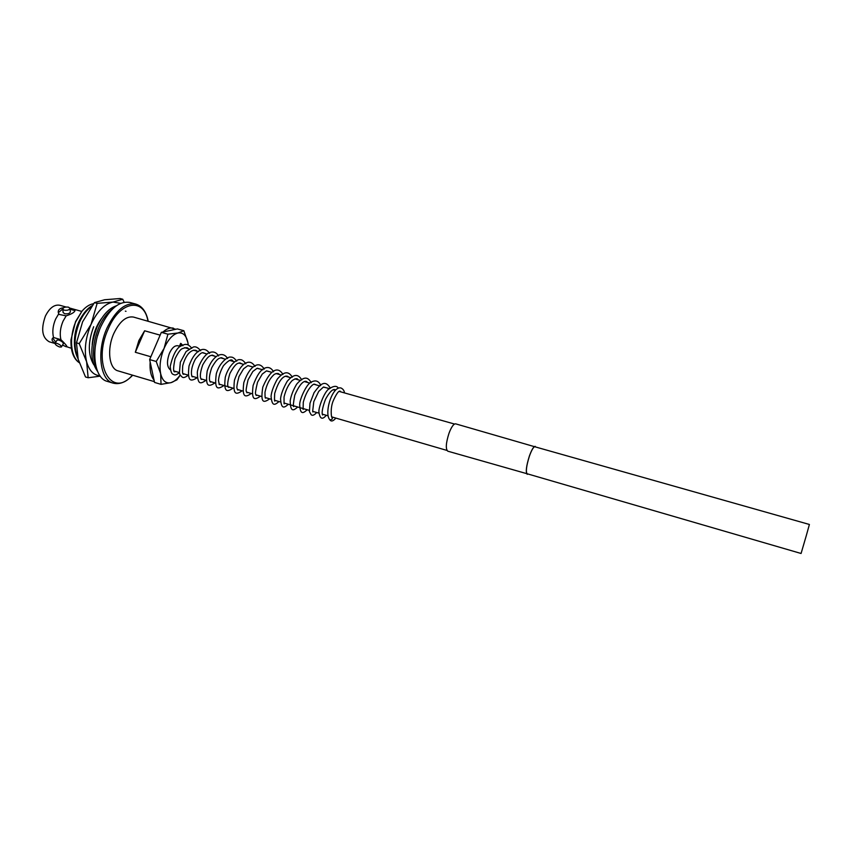 <?xml version="1.0" encoding="UTF-8"?>
<svg xmlns="http://www.w3.org/2000/svg" width="852" height="852" viewBox="0 0 852 852"><rect width="100%" height="100%" fill="white"/><g stroke="black" fill="none" stroke-linecap="round" stroke-linejoin="round"><path stroke-width="1.28" d="M534.534 446.682L809.4 524.47L806.343 535.461L801.072 553.481L526.792 473.659M180.028 346.37L177.898 345.774C174.82 345.305 171.998 347.818 169.431 353.303C166.555 361.504 166.896 367.031 170.432 369.917M69.928 308.115L81.749 311.427M71.344 348.276L66.935 346.807C66.989 345.933 64.976 343.548 60.907 339.66L53.516 337.498C52.153 331.726 52.867 325.56 55.657 319.01L58.767 313.738L59.182 314.463L66.179 315.836C71.728 314.037 74.646 312.269 74.923 310.554L70.077 309.34M62.505 345.135L66.328 346.785M68.501 307.167C65.178 306.752 63.25 307.391 62.728 309.084L64.166 310.171C67.489 310.597 69.417 309.958 69.949 308.264L68.501 307.167M63.133 312.471L64.592 313.728C67.915 314.143 69.843 313.504 70.365 311.811L69.971 308.424M56.839 343.324L55.114 343.345C55.146 344.591 56.669 345.816 59.683 347.009L61.408 346.988C61.387 345.752 59.853 344.527 56.839 343.324M61.461 346.902L63.336 343.697C63.314 342.451 61.791 341.226 58.777 340.023L56.999 340.14M101.015 326.263C109.674 308.648 119.323 300.713 129.951 302.471L135.851 304.089C125.287 302.343 115.68 310.309 107.032 327.967C96.382 351.077 100.025 380.173 113.156 383.144L107.309 381.387C94.093 378.394 90.355 349.32 101.015 326.263M154.382 381.643L118.066 370.886C109.077 368.852 106.67 349.064 113.859 333.398C119.727 321.332 126.277 315.9 133.508 317.072L175.757 329.266M138.887 340.523L144.627 330.789L160.133 335.145L150.857 356.754L135.319 352.27L138.887 340.523M163.02 331.992C166.747 328.616 170.24 327.349 173.499 328.19M79.215 362.686C73.432 358.724 70.684 351.13 70.961 339.895L75.572 321.566L82.037 311.087L75.807 321.63C68.948 337.104 70.609 356.977 79.119 362.43M91.441 306.613C86.627 309.915 82.601 315.261 79.364 322.642C74.273 335.709 73.709 347.211 77.67 357.169M92.101 305.708C86.819 308.765 82.378 314.356 78.789 322.482C73.304 336.774 73.07 348.905 78.086 358.862M93.677 326.721C87.873 342.206 87.894 354.858 93.741 364.667M100.302 320.565L96.681 327.573L93.837 336.252M55.05 343.494L49.288 341.801C42.089 337.722 40.789 329.138 45.401 316.081C49.533 307.923 54.326 304.313 59.768 305.261L66.009 307.008M63.549 307.774C59.757 308.179 58 309.745 58.266 312.471L58.767 313.738M60.907 339.66C59.565 333.867 60.29 327.69 63.08 321.129L66.179 315.836M74.497 310.011L75.423 309.936M53.516 337.498L52.43 338.372C51.471 340.012 52.409 341.599 55.231 343.164M126.021 311.3L125.35 311.15M82.037 311.087C85.818 306.763 89.662 304.302 93.582 303.717M84.103 313.089C76.733 322.951 73.56 334.208 74.603 346.87M101.569 318.51C96.159 325.741 93.028 334.485 92.186 344.73M101.228 325.773L101.718 324.708M99.183 330.8L97.384 335.89M154.052 380.109C150.9 376.233 149.601 370.183 150.154 361.972M135.319 352.27L144.627 330.789M74.912 310.969L74.135 309.947M62.707 309.02L58.309 312.663M66.019 346.53L66.893 346.381M52.686 338.074L55.817 342.174M340.811 391.867L340.118 391.111C340.044 391.6 338.681 388.81 333.366 400.483C330.022 407.842 331.343 418.481 332.067 417.352L332.365 418.907L330.331 419.972L329.618 419.482C330.981 421.846 333.057 421.378 335.869 418.098M180.667 343.356L181.401 345.113L179.495 346.125L180.667 343.356M164.085 348.372C168.057 339.575 172.679 334.453 177.94 332.994C183.073 332.216 186.396 335.464 187.93 342.728L183.84 330.714L177.94 332.994L167.908 334.197L164.085 348.372L156.225 361.482L160.645 373.591C159.249 365.87 160.4 357.467 164.085 348.372M180.177 375.04C177.248 379.14 174.202 381.675 171.039 382.644C165.874 383.837 162.402 380.823 160.645 373.591L161.039 384.358L171.039 382.644L176.96 379.832L180.23 375.146M188.249 345.007L187.93 342.728M156.225 361.482L149.643 359.576L154.553 382.431L161.039 384.358M149.643 359.576L161.337 332.355L167.908 334.197M161.337 332.355L177.386 328.925L183.84 330.714M88.161 377.755L85.498 376.957L78.182 359.256L76.478 342.834L82.601 321.822L94.423 302.62L97.128 303.365L91.1 324.239L79.193 343.633L86.606 361.749L88.161 377.755L100.227 376.158M76.478 342.834L79.193 343.633M94.423 302.62L104.615 299.755L120.1 298.519L122.741 299.244L113.007 302.066L97.128 303.365M124.179 302.29L122.741 299.244M99.94 375.753C93.56 375.221 89.119 370.556 86.606 361.749C83.975 350.204 85.466 337.701 91.1 324.239C97.234 311.268 104.54 303.876 113.007 302.066L120.728 303.333M97.522 371.312C90.003 360.63 89.907 345.699 97.245 326.518C102.538 315.187 108.896 308.286 116.319 305.815M95.978 366.573C91.856 355.241 92.847 342.057 98.96 327.008C102.655 318.84 107.171 312.844 112.496 309.02M95.328 346.295L96.372 340.47M97.511 335.933L99.375 330.267M527.952 474L527.292 474.106C525.599 472.104 526.302 466.129 529.39 456.182C531.701 449.792 533.64 446.586 535.194 446.576L535.695 447.012M528.155 474.053L447.79 451.187C445.489 449.025 445.905 443.008 449.036 433.146C451.464 426.831 453.669 423.732 455.639 423.838L535.897 447.076M527.228 474.319C525.514 472.296 526.216 466.225 529.358 456.108C531.712 449.622 533.672 446.373 535.258 446.352M132.433 375.136C111.793 399.311 91.686 364.443 108.374 328.627C120.175 300.543 144.073 297.423 147.939 321.087M454.51 424.04L339.128 391.398M335.379 390.333L333.313 389.747M329.618 388.704L323.622 387.01M319.915 385.956L313.983 384.273M309.755 383.08L304.398 381.568M300.149 380.365L294.867 378.874M290.596 377.66L285.388 376.19M281.096 374.976L275.963 373.517M271.66 372.303L266.591 370.865M262.853 369.811L257.272 368.234M252.927 366.999L248.007 365.615M243.64 364.368L238.794 363.005M234.396 361.759L229.625 360.407M225.216 359.161L220.508 357.829M216.078 356.573L211.445 355.263M206.993 354.006L202.425 352.707M198.633 351.642L193.457 350.172M189.655 349.096L184.543 347.648M446.938 450.42L331.801 416.916M328.063 415.829L322.333 414.157M318.936 413.167L312.663 411.346M309.265 410.355L284.014 403.007M280.564 402.006L274.568 400.259M271.106 399.258L265.174 397.522M261.702 396.521L255.834 394.806M252.352 393.794L246.547 392.112M243.044 391.089L237.314 389.417M233.799 388.395L218.996 384.092M215.45 383.059L209.911 381.44M206.354 380.407L200.88 378.82M197.302 377.777L191.902 376.201M200.678 350.811C198.133 347.552 195.694 346.285 193.34 347.009L186.141 351.493L180.336 362.249L179.399 372.793L180.155 375.008L182.243 377.127C183.35 378.075 185.363 377.415 188.292 375.157L182.967 373.602M179.346 372.548L174.074 371.014M62.473 345.188L63.793 345.561M62.728 309.084L63.154 312.631M55.114 343.345L57.052 340.055M148.195 321.151C146.32 311.843 142.199 306.145 135.851 304.089M132.678 375.21C126.149 382.122 119.642 384.763 113.156 383.144M344.506 392.921C344.24 390.642 343.068 388.991 340.981 387.979C338.489 387.362 336.018 388.927 333.558 392.676C328.339 400.653 325.805 415.457 329.745 419.631M181.146 343.612L182.946 345.731M179.484 372.59C177.067 374.529 175.363 375.274 174.351 374.848C172.999 374.039 171.092 375.168 170.198 366.445C172.455 356.583 175.544 350.034 179.452 346.807C182.807 344.953 185.001 344.165 186.034 344.442C187.706 344.304 189.623 345.571 191.796 348.266M197.142 377.724C190.731 381.728 187.174 382.069 189.006 365.987C191.998 357.467 195.907 352.121 200.721 349.948C204.097 348.596 207.057 349.746 209.613 353.378M206.035 380.322C201.04 383.475 197.579 386.073 197.323 372.111C198.42 364.603 204.32 355.007 208.687 352.962C212.798 350.992 216.11 351.982 218.602 355.955M214.981 382.921C208.974 386.712 205.044 387.905 207.185 371.046C209.773 363.367 213.383 358.149 218.037 355.38C222.084 353.644 225.279 354.698 227.644 358.554M223.98 385.541C217.878 389.417 214.171 390.365 216.301 373.783C219.635 362.068 228.379 356.157 230.764 357.116C232.564 356.871 234.556 358.213 236.728 361.163M233.022 388.171C226.77 392.325 223.533 392.378 225.29 377.202C228.847 364.368 237.708 358.724 239.987 359.704C241.744 359.438 243.704 360.801 245.855 363.793M242.117 390.812C235.951 395.072 232.745 394.881 234.47 380.141C237.953 370.29 242.011 364.475 246.622 362.707C249.732 361.386 252.543 362.622 255.046 366.435M251.265 393.475C245.355 397.671 241.787 397.82 243.842 382.516C247.197 373.006 251.233 367.265 255.951 365.306C259.051 363.996 261.83 365.252 264.28 369.097M260.456 396.148C254.343 400.493 251.255 400.27 253.108 385.541C256.718 375.625 260.563 369.843 264.663 368.181C268.274 366.594 271.234 367.798 273.567 371.781M269.701 398.842C263.8 402.858 260.19 403.837 262.81 387.106C272.182 365.231 279.669 368.405 282.907 374.475M278.998 401.548C274.642 405.307 271.99 406.574 271.064 396.244C271.479 391.675 273.567 385.967 277.326 379.097C280.351 375.508 283.034 373.442 285.377 372.899C287.987 372.335 290.287 373.772 292.289 377.191M288.349 404.263C284.099 408.044 281.245 409.397 280.564 398.747C281.064 394.039 283.279 388.224 287.209 381.291C290.053 378.022 292.609 376.115 294.877 375.562C297.497 375.008 299.776 376.467 301.736 379.917M297.742 407C293.631 410.526 290.447 412.751 290.181 400.781C291.022 395.626 293.173 390.109 296.613 384.231C299.691 380.652 302.375 378.65 304.654 378.213C307.093 377.702 309.287 379.193 311.225 382.676M307.199 409.759C303.014 413.635 300.138 414.807 299.68 404.402C299.936 398.108 306.741 384.497 310.405 382.58C315.176 379.672 318.637 380.62 320.767 385.445M316.699 412.517C314.26 415.233 312.407 415.957 311.129 414.679L309.425 411.633L309.99 403.262L314.09 392.623C318.222 387.053 320.874 384.231 322.056 384.135C325.017 382.42 327.796 383.783 330.374 388.235M326.263 415.307C322.29 420.132 319.841 418.96 318.904 411.782C318.51 407.874 323.568 393.805 328.095 389.524C333.292 385.818 336.71 385.37 338.329 388.161M340.044 391.1L340.257 391.718M175.906 371.547C175.491 370.897 171.54 376.201 175.033 358.777C178.004 352.707 180.4 349.352 182.211 348.692C185.864 347.36 187.866 347.36 188.207 348.692M184.724 374.113C183.393 373.698 182.008 376.946 182.711 365.796C187.706 347.882 196.248 349.501 197.089 351.205M193.585 376.69L192.286 376.754C192.009 377.404 189.187 370.556 195.513 358.862C201.498 351.94 201.328 353.197 202.808 352.632L206.003 353.729M202.499 379.289L201.306 379.406C201.349 379.183 198.378 377.393 202.733 364.89C208.846 354.219 210.721 355.88 212.436 355.135L214.97 356.264M211.466 381.898L210.316 382.037C210.348 381.739 207.505 380.077 211.765 367.67C217.782 356.924 219.731 358.447 221.467 357.702L223.991 358.809M220.476 384.518L219.315 384.603L218.463 380.45C218.943 375.647 220.604 370.748 223.448 365.721C228.826 359.906 232.032 358.458 233.054 361.376M229.539 387.159L228.538 387.372C228.73 386.702 225.769 387.245 229.912 373.442C236.334 361.653 238.123 363.719 239.763 362.856L242.17 363.953M238.645 389.811L237.719 390.046L237.037 388.469C236.494 387.703 237.144 383.719 239.007 376.509L243.565 368.82L247.847 365.657L251.329 366.552M247.804 392.474L246.952 392.751L246.334 391.377C245.781 390.983 246.366 387.106 248.092 379.758L252.842 371.483L256.985 368.33L260.552 369.161M257.016 395.147L256.218 395.445L255.643 394.146C255.089 393.709 255.717 389.758 257.517 382.26L262.246 374.092L266.442 370.918L269.818 371.781M266.271 397.841L265.515 398.15C265.398 397.735 264.983 399.002 264.983 392.282C266.644 384.316 269.786 378.309 274.408 374.273C277.156 373.155 278.732 373.208 279.126 374.411M275.579 400.557C274.866 399.631 274.152 405.275 274.685 393.517C280.532 373.953 287.422 375.263 288.498 377.063M284.941 403.284C284.099 402.304 283.982 408.172 284.057 396.968C285.793 389.833 288.519 384.348 292.225 380.514C295.537 378.373 297.433 378.107 297.912 379.736M294.355 406.021C294.217 405.754 291.906 410.653 294.76 395.243C302.268 377.926 306.922 381.089 307.391 382.41M303.823 408.768C303.131 407.671 302.939 414.093 303.28 402.187C306.954 388.672 313.376 383.57 314.388 384.167L316.912 385.104M313.334 411.537L312.876 411.974L312.663 411.303L313.792 401.643L318.701 391.409L323.345 387.117L326.497 387.82M322.908 414.328L322.482 414.764C323.334 415.744 319.788 414.604 325.496 399.3C332.333 386.893 335.038 389.694 335.645 390.046"/></g></svg>
